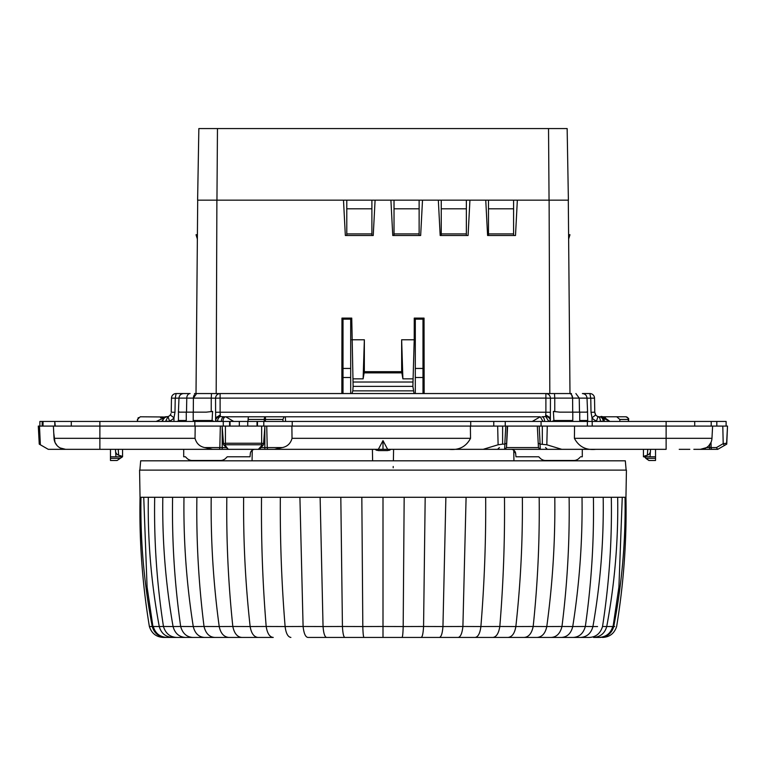 <?xml version="1.0" encoding="UTF-8"?>
<svg xmlns="http://www.w3.org/2000/svg" width="766" height="766" viewBox="0 0 766 766"><rect width="100%" height="100%" fill="white"/><g stroke="black" fill="none" stroke-linecap="round" stroke-linejoin="round"><path stroke-width="1.15" d="M197.044 393.552L194.487 393.552L196.01 393.552L197.705 200.156M216.184 393.552L216.883 200.156M568.956 393.552L571.513 393.552L569.99 393.552L568.295 200.156M549.816 393.552L549.117 200.156M343.494 200.156L345.342 235.488L373.233 235.488L375.091 200.156M414.061 393.552L412.884 386.37L353.116 386.37L351.747 318.101L341.962 318.101L341.847 393.552M351.785 339.778L364.357 339.778L363.113 378.844L353.059 378.844M424.153 393.552L424.038 318.101L414.253 318.101L414.215 339.778L401.643 339.778L401.671 371.663L364.329 371.663L364.357 339.778M485.749 200.156L487.597 235.488L515.499 235.488L517.347 200.156M438.334 200.156L440.182 235.488L468.074 235.488L469.931 200.156M390.909 200.156L392.767 235.488L420.658 235.488L422.506 200.156M422.985 393.552L422.985 319.163L415.306 319.163L415.306 393.552M350.694 393.552L350.694 319.163L343.015 319.163L343.015 393.552M351.939 393.552L352.82 390.861L413.18 390.861M353.116 386.37L352.82 390.861M412.884 386.37L414.215 339.778M364.329 371.663L363.113 378.844M401.671 371.663L402.887 378.844L412.941 378.844M401.643 339.778L402.887 378.844M343.015 368.446L350.694 368.446L343.015 368.446M422.985 368.446L415.306 368.446M414.253 318.101L415.306 319.163M424.038 318.101L422.985 319.163M341.962 318.101L343.015 319.163M351.747 318.101L350.694 319.163M548.533 128.564L567.146 128.564L568.391 200.156L549.05 200.156L548.533 128.564L198.854 128.564L197.609 200.156L549.05 200.156M196.039 234.75L197.36 238.973L196.039 234.75L197.398 234.635M568.64 238.973L569.961 234.75L568.602 234.635M216.95 200.156L217.467 128.564M377.533 449.336L378.27 450.59L387.73 450.59L388.467 449.336M388.841 450.456L390.334 449.795M377.159 450.456L375.666 449.795M371.893 200.156L371.893 235.488M346.787 200.156L346.787 235.488M419.126 200.156L419.126 235.488M394.021 200.156L394.021 235.488M466.36 200.156L466.36 235.488M441.254 200.156L441.254 235.488M513.593 200.156L513.593 235.488M488.488 200.156L488.488 235.488M346.787 233.908L371.893 233.908M346.787 208.802L371.893 208.802M394.021 233.908L419.126 233.908M394.021 208.802L419.126 208.802M441.254 233.908L466.36 233.908M441.254 208.802L466.36 208.802M488.488 233.908L513.593 233.908M488.488 208.802L513.593 208.802M139.575 470.113L626.425 470.113L139.575 470.113L140.044 497.278C139.201 540.432 142.304 583.5 149.37 626.483L152.262 626.54C144.008 583.606 140.245 540.518 140.973 497.278L143.74 497.278L147.082 587.005L152.922 626.483L159.271 626.54C151.266 583.606 147.618 540.518 148.326 497.278L154.694 497.278C153.899 540.432 156.819 583.5 163.464 626.483L173.078 626.54C165.571 583.606 162.143 540.518 162.813 497.278L172.599 497.278C171.862 540.432 174.552 583.5 180.671 626.483L193.262 626.54C186.483 583.606 183.39 540.518 183.984 497.278L196.891 497.278C196.24 540.432 198.614 583.5 204.034 626.483L219.22 626.54C213.36 583.606 210.688 540.518 211.205 497.278L226.832 497.278C226.286 540.432 228.287 583.5 232.826 626.483L250.147 626.54C245.398 583.606 243.224 540.518 243.645 497.278L261.522 497.278C261.101 540.432 262.652 583.5 266.185 626.483L285.115 626.54C281.61 583.606 280.011 540.518 280.327 497.278L299.908 497.278L303.097 626.483L323.051 626.54L320.121 497.278L340.813 497.278L342.431 626.483L362.816 626.54L361.83 497.278L383 497.278L383 626.483L403.184 626.54L404.17 497.278L425.187 497.278L423.569 626.483L442.949 626.54L445.879 497.278L466.092 497.278L462.903 626.483L480.885 626.54C484.39 583.606 485.989 540.518 485.673 497.278L504.478 497.278C504.899 540.432 503.348 583.5 499.815 626.483L515.853 626.54C520.602 583.606 522.776 540.518 522.355 497.278L539.168 497.278C539.714 540.432 537.713 583.5 533.174 626.483L546.78 626.54C552.64 583.606 555.312 540.518 554.795 497.278L569.109 497.278C569.76 540.432 567.386 583.5 561.966 626.483L572.738 626.54C579.517 583.606 582.61 540.518 582.016 497.278L593.401 497.278C594.138 540.432 591.448 583.5 585.329 626.483L592.922 626.54C600.429 583.606 603.857 540.518 603.187 497.278L611.306 497.278C612.101 540.432 609.181 583.5 602.536 626.483L606.729 626.54C614.734 583.606 618.382 540.518 617.674 497.278L622.26 497.278L618.918 587.005L613.078 626.483L613.738 626.54C621.992 583.606 625.755 540.518 625.027 497.278L622.26 497.278M626.138 470.113L625.324 460.816L140.676 460.816L139.862 470.113M290.889 637.436C287.892 636.977 285.967 633.348 285.115 626.54L303.097 626.483C303.872 633.453 305.481 637.101 307.932 637.436L477.639 637.436M600.132 637.436L599.156 637.436C606.212 637.101 610.847 633.453 613.078 626.483L606.729 626.54C604.776 633.348 600.372 636.977 593.535 637.436L600.132 637.436C607.189 636.977 611.728 633.348 613.738 626.54L614.734 626.54M602.536 626.483C600.41 633.453 595.986 637.101 589.255 637.436L580.532 637.436C586.957 636.977 591.084 633.348 592.922 626.54L597.566 626.54M492.749 637.436C496.33 637.101 498.685 633.453 499.815 626.483L480.885 626.54C480.033 633.348 478.108 636.977 475.111 637.436L580.532 637.436M273.251 637.436L257.979 637.436C253.919 636.977 251.305 633.348 250.147 626.54L266.185 626.483C267.315 633.453 269.67 637.101 273.251 637.436M151.266 626.54L149.37 626.483C151.63 633.453 156.341 637.101 163.512 637.436L257.979 637.436M166.844 637.436L165.868 637.436C158.811 636.977 154.272 633.348 152.262 626.54L152.922 626.483C155.153 633.453 159.788 637.101 166.844 637.436L172.465 637.436C165.628 636.977 161.224 633.348 159.271 626.54L163.464 626.483C165.59 633.453 170.014 637.101 176.745 637.436M573.083 637.436C579.288 637.101 583.366 633.453 585.329 626.483L572.738 626.54C571.072 633.348 567.347 636.977 561.545 637.436M551.137 637.436C556.623 637.101 560.233 633.453 561.966 626.483L546.78 626.54C545.354 633.348 542.127 636.977 537.119 637.436M524.088 637.436C528.693 637.101 531.719 633.453 533.174 626.483L515.853 626.54C514.695 633.348 512.081 636.977 508.011 637.436M458.068 637.436C460.519 637.101 462.128 633.453 462.903 626.483L442.949 626.54C442.422 633.348 441.245 636.977 439.406 637.436M421.118 637.436C422.363 637.101 423.177 633.453 423.569 626.483L403.184 626.54C403.012 633.348 402.61 636.977 401.997 637.436M383 637.436L383 626.483L362.816 626.54C362.988 633.348 363.39 636.977 364.003 637.436M344.882 637.436C343.637 637.101 342.823 633.453 342.431 626.483L323.051 626.54C323.578 633.348 324.755 636.977 326.584 637.436M241.912 637.436C237.307 637.101 234.281 633.453 232.826 626.483L219.22 626.54C220.646 633.348 223.873 636.977 228.881 637.436M214.863 637.436C209.377 637.101 205.767 633.453 204.034 626.483L193.262 626.54C194.928 633.348 198.653 636.977 204.455 637.436M192.917 637.436C186.713 637.101 182.634 633.453 180.671 626.483L173.078 626.54C174.916 633.348 179.043 636.977 185.458 637.436M612.752 626.492L609.592 626.54M602.488 637.436C609.659 637.101 614.37 633.453 616.63 626.483C623.696 583.5 626.799 540.432 625.956 497.278L626.425 470.113M393.59 449.336L393.389 460.816L393.59 449.336M372.41 449.336L372.611 460.816L372.41 449.336M96.851 449.336L94.764 449.336M76.169 449.336L68.854 449.336M40.359 444.778L39.487 426.088L38.3 426.088L39.248 444.136L48.258 449.336L66.853 449.336M71.228 449.336L62.956 449.336L71.228 449.336M72.157 449.336L65.637 449.336L60.083 447.928M693.843 449.336L711.959 449.336A1.858 0.814 -90 0 1 711.145 447.574L709.642 447.574L709.642 449.336M694.772 449.336L696.361 449.336L694.772 449.336M717.742 449.336L725.68 444.759L717.742 449.336L711.959 449.336M689.831 449.336L679.222 449.336M590.768 449.336L628.819 449.336M362.452 449.336L436.974 449.336M222.217 427.648L222.217 449.336L258.343 449.336L262.096 445.18A1.858 1.465 42.1 0 0 263.475 444.816L259.818 448.866L258.343 449.336L288.715 449.336M53.754 433.068L54.989 442.365L57.086 445.582M57.699 446.205L59.173 447.373M39.487 426.088L53.39 426.088L53.496 428.031M40.244 444.711L41.058 445.18A1.858 0.766 -60 0 0 41.086 445.199L48.258 449.336M513.938 460.816L513.756 450.207L515.681 453.577L515.958 456.775L538.737 456.775L540.279 458.317L538.737 456.775L529.44 456.775M236.56 456.775L227.263 456.775L225.721 458.317L227.263 456.775L250.042 456.775L250.319 453.577A4.653 4.653 0 0 1 254.954 449.336M717.646 449.336L716.43 447.574L723.2 443.667L726.608 443.236L727.509 426.088L726.752 444.136L725.641 444.778M712.504 428.031L712.61 426.088L666.123 426.088L666.123 438.324L711.968 438.324A11.624 11.624 0 0 1 700.363 449.336A11.624 11.624 0 0 0 711.968 438.324L712.61 426.088L722.798 426.088L723.2 443.667A1.858 0.766 60 0 0 724.942 445.18M706.511 447.574L703.81 448.809M708.914 445.582L711.011 442.365M700.363 449.336L706.386 447.65M650.554 449.336L650.037 456.775L643.44 456.775L643.44 449.336L643.44 453.577M117.112 460.49L120.224 458.317L110.467 458.317L110.467 460.49L117.112 460.49L122.56 456.775L122.56 449.336L122.56 453.577M650.43 451.164A4.653 4.653 0 0 1 646.992 455.33L644.962 455.875A0.929 0.929 0 0 0 644.273 456.775L648.888 460.49L645.776 458.317L648.888 460.49L655.533 460.49L655.533 449.336M655.533 456.775L650.037 456.775M110.467 458.317L110.467 449.336M115.446 449.336L115.963 456.775L110.467 456.775M222.217 426.088L195.186 426.088L195.033 438.324L54.032 438.324L53.39 426.088L99.877 426.088L99.877 421.444L229.599 421.444L229.599 426.088M515.958 456.775L515.681 453.577A4.653 4.653 0 0 0 511.046 449.336M579.814 457.532L579.039 458.317L579.814 457.532M575.984 460.165L577.602 459.437M540.279 458.317A7.44 7.44 0 0 0 545.536 460.49L573.782 460.49A7.44 7.44 0 0 0 579.039 458.317M543.333 460.165L541.725 459.437M222.667 460.165L224.275 459.437M186.961 458.317L185.42 456.775L186.961 458.317A7.44 7.44 0 0 0 192.218 460.49L220.464 460.49A7.44 7.44 0 0 0 225.721 458.317M190.016 460.165L188.398 459.437M722.798 426.088L727.509 426.088L726.608 443.236L725.68 444.759M588.7 426.088L589.791 426.088M587.484 449.336L589.782 449.336M530.618 426.088L529.536 426.088M592.204 426.088L592.204 421.444L666.123 421.444L666.123 426.088L574.557 426.088L574.404 438.324L666.123 438.324L666.123 449.336L540.317 449.336L540.04 444.136M504.631 449.336L505.953 448.79A1.858 1.858 90 0 1 504.631 449.336L506.489 447.574L506.728 443.121L504.899 444.136L502.62 444.136L502.62 426.088L470.381 426.088L470.535 438.324C466.092 446.722 458.92 450.389 449.029 449.336L540.317 449.336L538.441 447.574L537.32 426.088L538.441 447.574L506.489 447.574L507.283 426.088M449.029 449.336L268.09 449.336A1.858 0.843 -90 0 1 267.238 447.574L282.395 447.574L274.41 449.336M264.845 427.648L264.845 449.336L268.09 449.336M224.965 445.18L228.297 449.336L223.586 444.816A1.858 1.465 -42.1 0 0 224.965 445.18L225.415 443.236L223.299 443.667M222.217 449.336L65.637 449.336A11.624 11.624 0 0 1 54.032 438.324A11.624 11.624 0 0 0 65.637 449.336M648.888 460.49L645.776 458.317L655.533 458.317M115.963 456.775L121.727 456.775A0.929 0.929 0 0 0 121.038 455.875L119.008 455.33A4.653 4.653 0 0 1 115.57 451.164M554.498 393.552L545.89 393.552C548.648 393.82 550.17 395.371 550.448 398.186L554.756 398.119L554.498 393.552L569.377 393.552A4.653 3.227 90 0 1 572.604 398.119L554.756 398.119L554.766 411.715M571.513 393.552L569.377 393.552M582.38 393.552L589.877 393.552L590.768 398.186L591.017 412.29L592.013 417.776L591.017 412.29L594.77 412.223L594.521 398.119A4.653 4.653 0 0 0 589.877 393.552L590.768 398.186L579.23 398.119L587.024 398.119C586.708 395.333 585.167 393.81 582.38 393.552M211.502 393.552L211.244 398.119L215.552 398.186C215.83 395.371 217.352 393.82 220.11 393.552L220.11 398.119L545.89 398.119L545.89 393.552L194.487 393.552M196.623 393.552L193.396 398.119L186.77 398.119A4.653 3.342 90 0 1 190.112 393.552L176.123 393.552L175.232 398.186L174.983 412.29L173.987 417.776L174.983 412.29L171.23 412.223L171.479 398.119A4.653 4.653 0 0 1 176.123 393.552L175.232 398.186L178.976 398.119C179.292 395.333 180.833 393.81 183.62 393.552L176.123 393.552A4.653 4.653 0 0 0 171.479 398.119L175.232 398.186M574.404 438.324C578.847 446.722 586.019 450.389 595.91 449.336M561.804 449.336L546.828 444.778L547.269 426.088L574.557 426.088M538.211 443.121L540.116 444.127L546.828 444.778M547.269 426.088L537.646 426.088M502.62 426.088L539.178 426.088L540.116 444.136M506.728 443.121L507.619 426.088L505.761 426.088L504.813 444.127M502.62 444.136L498.111 444.778L497.661 426.088M483.135 449.336L498.111 444.778M470.381 426.088L291.875 426.088L292.028 438.324C290.649 443.409 287.432 446.492 282.395 447.574M264.845 426.088L291.875 426.088M259.368 426.088L258.669 426.088M264.596 426.088L261.646 426.088L261.646 443.236L263.763 443.667M261.646 426.088L225.415 426.088L225.415 443.236L261.646 443.236L262.096 445.18M222.475 426.088L225.415 426.088M227.703 426.088L228.632 426.088M195.033 438.324C196.422 443.409 199.629 446.492 204.675 447.574L212.661 449.336M195.186 426.088L99.877 426.088L99.877 449.336M694.714 426.088L694.714 421.444L711.212 421.444L711.212 426.088M666.123 421.444L694.714 421.444M726.111 426.088L726.111 421.444L711.212 421.444M54.788 426.088L54.788 421.444L39.889 421.444L39.889 426.088M54.788 421.444L55.248 426.088M71.286 426.088L71.286 421.444L55.248 421.444M230.03 426.088L230.03 421.444L230.03 426.088L230.03 421.444L257.031 421.444L257.031 426.088M248.155 418.188L247.983 421.444L248.385 416.79L265.448 416.79A2.786 1.216 90 0 0 264.232 419.433L248.098 419.433M264.203 421.444L264.232 419.433L265.448 419.433L265.448 416.79L285.325 416.79L285.574 421.444M282.999 421.444L282.932 419.433L284.109 416.79M470.717 426.088L470.717 421.444L592.204 421.444M619.857 421.444L619.79 419.433L616.745 416.79L600.611 416.79C601.339 415.708 604.431 417.259 609.87 421.444L600.611 416.79A4.653 3.763 90 0 1 604.345 421.444L604.336 421.415M628.388 421.444L628.283 419.433L619.79 419.433M628.666 421.444L628.56 419.433C629.173 418.81 628.244 417.93 625.774 416.79L616.745 416.79M627.718 417.585L625.774 416.79A2.786 2.509 90 0 1 628.283 419.433L628.56 419.433M605.475 417.882L603.378 417.135M138.282 417.585L137.334 421.444L137.44 419.433L140.226 416.79L163.397 416.972M160.563 417.863L165.389 416.79L161.655 421.444A4.653 3.763 -90 0 1 161.664 421.415M71.286 421.444L99.877 421.444M194.842 426.088L194.842 421.444M257.031 421.444L263.791 421.444L263.791 426.088M257.462 426.088L257.462 421.444M263.791 421.444L470.717 421.444M292.219 426.088L292.219 421.444M541.064 426.088L541.064 421.444M538.986 448.799A1.858 1.858 0 0 0 540.298 449.336A1.858 1.858 0 0 1 538.986 448.799M387.644 449.336L383 440.632L378.356 449.336M383 440.632L383 449.336M264.921 426.088L263.475 444.816A1.858 1.465 42.1 0 0 263.523 444.759M223.538 444.759A1.858 1.465 -42.1 0 0 223.586 444.816L222.14 426.088M185.42 456.775L183.706 456.775L183.706 449.336M192.218 460.49L220.464 460.49M580.58 456.775L582.294 456.775L582.294 449.336M545.536 460.49L573.782 460.49M532.255 421.444L540.279 416.79L542.998 421.444M233.745 421.444L225.721 416.79L224.132 416.79L540.279 416.79M156.13 421.444L166.586 416.79A4.653 3.744 90 0 0 162.832 421.444L165.762 421.444M217.467 421.444L217.467 420.984A4.653 2.767 -76.1 0 1 220.282 416.57A4.653 4.424 0 0 0 215.639 420.984L221.384 421.444A4.653 2.748 90 0 1 224.132 416.79L220.282 416.57L220.282 414.961L215.639 417.776L215.639 421.444L215.552 398.186L220.11 398.119L220.11 412.223L545.89 412.223L545.89 398.119L550.448 398.186L550.361 421.444M212.575 412.558L212.632 411.428A27.892 27.892 0 0 1 212.575 411.438L212.096 420.515L213.934 421.444M181.025 421.444L186.262 420.515L178.449 420.515L178.449 411.428L179.416 412.146M212.575 411.438L206.341 412.146L179.148 412.146L178.449 411.438L178.449 420.515L177.52 421.444A0.929 0.929 0 0 0 178.296 421.022A0.929 0.929 0 0 1 177.52 421.444M178.449 411.428L178.976 398.119L186.77 398.119L186.511 412.146M178.449 420.515L178.296 421.022M567.204 421.444L572.786 420.515L553.904 420.515L553.368 411.428A27.892 27.892 0 0 0 553.425 411.438L559.659 412.146L586.852 412.146L587.551 411.428L587.704 421.022L587.551 411.428L586.584 412.146M587.551 411.428L587.024 398.119M587.704 421.022L588.48 421.444A0.929 0.929 0 0 1 587.704 421.022M553.904 420.515L552.066 421.444M225.721 416.79A4.653 2.719 90 0 0 223.002 421.444M173.92 421.444L173.987 417.776L170.282 414.961A4.653 4.653 0 0 1 168.022 416.57L165.389 416.79M169.458 421.444L165.762 420.984L168.022 416.57A4.653 4.653 0 0 0 170.282 414.961L170.981 413.64M198.796 421.444L193.214 420.515L193.214 412.146M594.77 412.223L595.718 414.961A4.653 4.653 0 0 0 597.978 416.57L599.414 416.79A4.653 3.744 90 0 1 603.168 421.444L596.542 421.444M550.448 412.29L545.89 412.223L545.718 414.961L545.718 416.57L548.533 420.984L550.361 420.984A4.653 4.424 180 0 0 545.718 416.57L541.868 416.79A4.653 2.748 90 0 1 544.616 421.444L548.533 421.444M584.975 421.444L579.738 420.515L579.738 412.146M592.08 421.444L592.013 417.776L595.718 414.961A4.653 4.653 0 0 0 597.978 416.57A4.653 3.629 -72 0 1 600.238 420.984L603.168 421.444M220.282 414.961L220.11 412.223L215.552 412.29M595.709 414.952L595.019 413.64M545.718 414.961L550.361 417.776M353.107 382.023L412.893 382.023M363.735 372.87L402.265 372.87M422.985 377.504L415.306 377.504M350.694 377.504L343.015 377.504M393.217 466.465L393.197 467.796M617.674 497.278L611.306 497.278M603.187 497.278L593.401 497.278M582.016 497.278L569.109 497.278M554.795 497.278L539.168 497.278M522.355 497.278L504.478 497.278M485.673 497.278L466.092 497.278M445.879 497.278L425.187 497.278M404.17 497.278L383 497.278M361.83 497.278L340.813 497.278M320.121 497.278L299.908 497.278M280.327 497.278L261.522 497.278M243.645 497.278L226.832 497.278M211.205 497.278L196.891 497.278M183.984 497.278L172.599 497.278M162.813 497.278L154.694 497.278M148.326 497.278L143.74 497.278M140.973 497.278L140.044 497.278M625.027 497.278L625.956 497.278M716.43 447.574L711.145 447.574L711.02 442.346M706.52 447.574L709.642 447.574L709.642 444.711M647.356 455.215L647.768 449.336M118.644 455.215L118.232 449.336M542.318 444.136L542.318 426.088M470.535 438.324L292.028 438.324M266.731 426.088L267.238 447.574L260.986 447.574M226.075 447.574L204.675 447.574M220.33 426.088L219.823 447.574A1.858 0.843 90 0 1 218.98 449.336M716.813 426.088L716.813 421.444M43.04 421.444L43.04 426.088M265.419 421.444L265.448 419.433L282.932 419.433M587.378 426.088L587.378 421.444M223.27 426.088L223.27 421.444M239.327 421.444L239.327 426.088M247.734 426.088L247.734 421.444M493.764 426.088L493.764 421.444M504.622 449.336L504.899 444.136M261.646 444.759L225.415 444.759M211.234 411.715L211.244 398.119L193.396 398.119L193.3 412.146M180.288 398.109L186.77 398.119M194.468 394.739A4.653 3.227 -90 0 0 193.396 398.071M571.532 394.739L572.604 398.071M590.768 398.186L594.521 398.119A4.653 4.653 0 0 0 589.877 393.552M575.888 393.552L579.23 398.119L572.604 398.119L572.7 412.146M579.23 398.119L579.489 412.146M168.022 416.57A4.653 4.653 0 0 0 170.282 414.961A4.653 4.653 0 0 1 168.022 416.57L169.458 420.984A9.297 9.297 0 0 0 173.987 417.776M186.262 412.146L186.262 420.515M212.096 420.515L193.214 420.515M592.013 417.776A9.297 9.297 0 0 0 596.542 420.984L597.978 416.57M572.786 412.146L572.786 420.515M587.551 420.515L579.738 420.515M553.425 411.438L553.425 412.558M599.079 637.436L599.079 637.436C606.165 636.977 610.722 633.338 612.743 626.531M153.257 626.531C155.278 633.338 159.835 636.977 166.921 637.436M252.244 450.207L252.062 460.816M42.178 421.444L42.178 426.088M505.254 421.444L505.254 426.088M545.545 447.574L547.403 449.336M499.394 447.574L497.536 449.336"/></g></svg>
